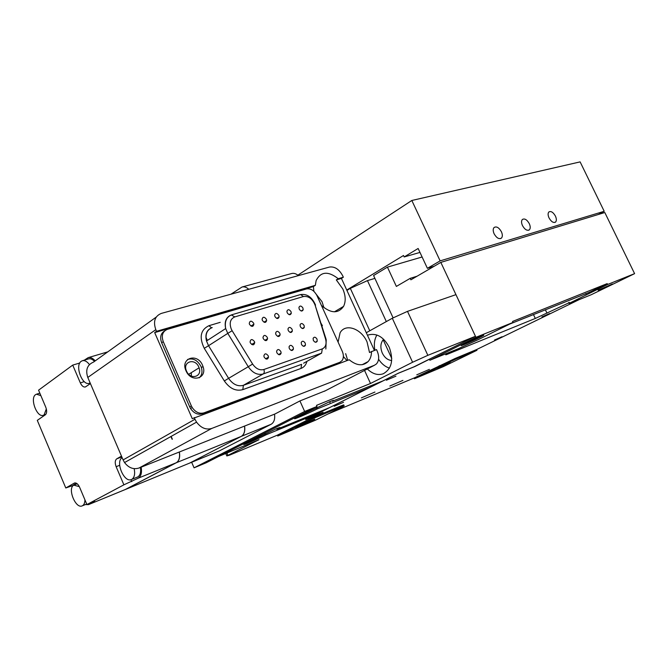 <?xml version="1.0" encoding="UTF-8"?>
<svg xmlns="http://www.w3.org/2000/svg" width="668" height="668" viewBox="0 0 668 668"><rect width="100%" height="100%" fill="white"/><g stroke="black" fill="none" stroke-linecap="round" stroke-linejoin="round"><path stroke-width="1" d="M389.853 386.029L402.929 380.384L389.853 386.029M416.774 374.831L429.382 369.371L416.774 374.831M361.355 397.886L374.923 392.041L361.355 397.886M343.544 402.311L334.225 406.278L343.544 402.311M479.474 337.599C471.107 341.782 457.271 347.669 462.231 344.922L465.371 343.285C473.762 339.085 487.707 333.157 482.805 335.87L479.474 337.599M612.439 283.992L598.119 290.229L612.439 283.992M312.365 420.523C305.977 423.721 292.25 429.607 296.367 427.378L298.07 426.493C304.474 423.278 318.285 417.358 314.177 419.587L312.365 420.523M450.499 362.774L437.231 368.552L450.499 362.774M395.924 376.176L386.371 380.226L395.924 376.176M549.647 313.551L541.932 316.908L549.647 313.551M502.052 336.747L494.504 340.029L502.052 336.747M417.634 307.864L416.106 308.399M569.32 302.629L535.31 318.452L447.894 354.057C445.665 354.959 445.139 355.059 446.333 354.357L454.49 350.257M399.94 372.544L396.466 374.138M307.94 418.46L396.483 374.163M307.948 418.485L323.095 412.331L311.246 418.251L311.639 419.128L340.288 407.196C344.062 405.643 345.114 405.342 343.452 406.294L315.496 420.189L277.738 436.012L311.639 419.128M343.076 405.451C344.73 404.491 343.678 404.791 339.903 406.344L311.246 418.251M226.911 453.021L227.938 455.359L226.819 455.935L229.675 455.1L277.354 435.16L277.738 436.012M414.102 377.996L455.225 358.432L476.618 349.548L476.96 350.282L443.377 366.615L414.444 378.731L414.102 377.996L328.155 413.926M476.96 350.282L455.576 359.192L414.444 378.731M569.169 302.303L569.57 303.138L569.094 303.414L570.706 303.072L591.23 294.73L634.6 273.646L604.807 212.524L440.83 262.39L475.942 337.307L513.007 322.435L512.548 321.458L607.187 283.616L607.613 284.476L590.086 293.027L589.677 292.175L607.187 283.616M634.6 273.646L607.613 284.476M399.965 372.585L414.886 366.523L429.415 359.267L429.866 360.252L458.273 348.721L478.438 339.544L513.007 322.435M429.866 360.252L475.942 337.307M422.101 256.988L387.423 267.125L373.579 275.533L393.085 317.834M417.082 276.21L410.194 278.356L396.366 286.422L387.423 267.125M440.83 262.39L410.878 279.817L410.194 278.356M476.618 349.548L578.947 299.723M569.57 303.138L590.078 293.035L589.585 292.016M509.659 324.089L589.677 292.175M522.493 225.617C524.831 229.633 527.127 231.028 529.382 229.825C530.534 228.481 530.501 226.427 529.29 223.646C526.927 219.597 524.614 218.211 522.359 219.488C521.249 220.832 521.29 222.878 522.493 225.617M494.136 233.833C496.616 238.059 499.063 239.47 501.476 238.067C502.645 236.639 502.62 234.526 501.401 231.729C498.887 227.462 496.424 226.068 494.011 227.563C492.9 228.99 492.942 231.086 494.136 233.833M549.038 217.918C551.259 221.751 553.421 223.137 555.534 222.085C556.661 220.824 556.628 218.82 555.417 216.073C553.179 212.224 551 210.846 548.887 211.956C547.793 213.217 547.852 215.205 549.038 217.918M346.75 290.037L403.505 255.485L404.182 256.946L418.135 248.479L427.395 268.319L440.128 260.879L411.822 200.475L297.853 275.174M427.395 268.319L434.267 266.215M598.386 214.478L604.206 211.297L580.125 161.89L411.822 200.475M440.128 260.879L604.206 211.297M404.182 256.946L419.972 252.421M369.771 330.785L350.333 288.367L367.458 280.618L374.89 278.389M350.333 288.367L346.934 290.438M265.221 433.632L265.497 435.085C257.322 439.26 238.526 447.193 245.022 443.702L275.675 429.048C280.084 427.253 281.17 426.994 278.94 428.255L276.936 429.299L276.644 428.656M367.342 368.953C372.527 373.988 377.837 375.591 383.265 373.763C391.815 368.803 393.803 359.952 389.219 347.21C383.749 337.064 376.902 332.94 368.678 334.852L367.492 335.336M378.581 359.225C381.528 363.751 385.16 366.732 389.452 368.151M475.457 336.288L455.952 294.646L407.497 311.363L427.854 355.326L475.457 336.288L413.784 366.916L398.479 373.136L383.065 380.852L332.288 401.276C334.735 399.89 333.808 400.057 329.508 401.777L296.149 417.759C289.069 421.583 308.04 413.626 317.083 409L370.648 387.064L330.05 407.388L276.936 429.299M370.206 386.096L370.648 387.064M316.782 407.396L317.425 408.824M329.85 402.545L329.499 401.785M391.765 358.516L383.14 339.745M248.763 289.302C246.534 287.248 244.288 286.48 242.025 287.015L230.953 294.212M242.025 287.015L291.682 273.513C293.945 272.978 296.174 273.68 298.379 275.625M427.854 355.326L412.599 362.256L392.308 318.252L407.497 311.363M383.616 339.235C380.484 342.818 380.042 347.427 382.296 353.063C384.576 357.622 387.707 360.11 391.682 360.528M376.902 335.002C374.422 339.286 373.754 344.346 374.898 350.191M364.544 370.406L370.506 383.482L412.599 362.256M392.308 318.252L366.289 332.714M227.938 455.359L259.017 439.686L218.578 456.478M191.658 462.281L194.062 467.825L206.161 462.79L316.999 406.453L316.507 405.359L370.506 383.482M316.999 406.453L304.65 411.471L299.924 400.934L275.024 413.96L139.036 468.017C133.517 469.738 128.682 467.917 124.549 462.557L123.104 459.918L194.972 419.262L196.551 422.134C201.01 428.013 206.086 430.108 211.764 428.43L374.389 365.287L376.418 363.968C379.148 360.753 379.391 356.428 377.153 350.992L376.51 349.589L369.513 352.52L367.049 341.949C361.363 328.564 345.431 322.92 340.087 332.789L338.091 342.108M194.062 467.825L304.65 411.471M318.486 412.164L318.853 412.991L305.66 419.596L320.991 413.208M318.853 412.991L265.797 434.926M277.354 435.16L321.007 413.241M191.29 372.669L191.357 376.109M84.919 499.798C84.886 502.82 84.068 504.808 82.473 505.743L82.172 505.885C75.609 509.091 67.201 488.291 73.781 485.16L79.333 486.63M134.176 468.66C135.228 474.03 134.435 477.595 131.788 479.357L137.783 476.935C140.205 475.391 141.09 472.234 140.43 467.466M131.404 479.54C124.123 483.039 115.138 461.755 122.127 457.647M46.334 408.899L44.105 414.886L43.286 415.287C36.974 417.884 29.659 398.328 35.563 394.663L36.489 394.195L40.873 395.631M90.147 382.948L89.395 383.282C82.248 386.079 74.582 365.446 81.22 361.296L82.398 360.72C84.744 360.186 87.082 361.471 89.428 364.578M94.505 361.38C92.46 359.242 90.481 358.407 88.568 358.891L82.398 360.72M179.3 452.019C180.101 457.38 179.091 460.962 176.26 462.749L125.283 489.51M125.926 489.252L88.477 504.641L85.412 504.557M121.484 456.127L116.75 458.832C114.971 460.302 114.762 462.924 116.132 466.69L123.889 484.826L86.923 504.549L79.601 487.222C78.072 484.033 76.377 482.622 74.532 482.997L65.79 487.974L37.291 420.364L45.407 414.753C46.927 413.258 47.044 410.728 45.75 407.171L38.569 390.179L72.728 365.104L79.784 363.008M65.79 487.974L73.63 485.252M43.988 415.062L44.205 415.579M76.478 483.265L73.505 484.96M88.811 504.49L94.656 501.376L86.923 504.549M123.889 484.826L138.301 478.146L176.26 462.749M130.928 479.691L131.763 481.628M141.173 467.174C142.042 472.693 141.082 476.351 138.301 478.146M84.343 360.144L88.201 357.639C90.481 357.079 92.819 358.165 95.215 360.879M39.804 393.168L36.489 394.195M72.728 365.104L80.327 382.881C81.78 385.937 83.458 387.306 85.354 386.989L90.422 383.591M172.119 439.285L170.924 436.521M125.684 489.368L189.796 463.024L125.659 489.377M179.391 451.977C180.201 457.338 179.191 460.92 176.36 462.715L126.027 489.21M176.36 462.715L241.223 436.404L189.796 463.024M241.223 436.404C244.104 434.618 245.198 431.186 244.505 426.092M205.986 337.524L207.297 340.488M244.588 426.059C245.29 431.152 244.196 434.584 241.307 436.363L271.133 424.272C274.039 422.493 275.166 419.128 274.515 414.16M241.307 436.363L189.512 463.158M271.133 424.272L219.346 450.892L189.879 462.991M189.537 463.149L219.346 450.892M172.361 439.193L171.15 436.396M205.978 337.282L207.372 340.438M263.267 338.668L262.967 337.449C263.76 334.785 265.196 334.751 267.284 337.365L267.584 338.668C266.749 341.248 265.313 341.248 263.267 338.668M276.894 352.821L276.585 351.31C277.512 348.913 278.932 348.972 280.836 351.477L281.136 353.08C280.168 355.376 278.756 355.292 276.894 352.821M288.259 330.56L287.966 328.906C288.943 326.777 290.321 326.911 292.091 329.316L292.367 331.036C291.357 333.098 289.987 332.931 288.259 330.56M301.468 344.421L301.21 342.517C302.278 340.638 303.623 340.847 305.234 343.135L305.468 345.122C304.383 346.917 303.047 346.692 301.468 344.421M299.206 309.117L298.93 307.389C299.924 305.451 301.26 305.652 302.921 307.965L303.189 309.752C302.17 311.622 300.842 311.413 299.206 309.117M274.94 316.574L274.631 315.162C275.517 312.808 276.919 312.874 278.832 315.379L279.132 316.857C278.214 319.145 276.819 319.053 274.94 316.574M249.531 324.389L249.256 323.429C249.916 320.54 251.36 320.44 253.615 323.137L253.898 324.18C253.197 326.994 251.736 327.061 249.531 324.389M262.382 320.44L262.081 319.237C262.866 316.624 264.294 316.615 266.365 319.212L266.666 320.49C265.847 323.028 264.411 323.011 262.382 320.44M287.207 312.799L286.914 311.221C287.866 309.084 289.236 309.226 291.014 311.63L291.298 313.275C290.321 315.346 288.96 315.187 287.207 312.799M313.334 340.371L313.117 338.325C314.219 336.647 315.521 336.914 317.024 339.11L317.216 341.214C316.106 342.826 314.812 342.542 313.334 340.371M300.324 326.644L300.057 324.832C301.093 322.92 302.429 323.12 304.074 325.425L304.324 327.303C303.272 329.149 301.936 328.923 300.324 326.644M289.319 348.571L289.035 346.842C290.046 344.73 291.432 344.863 293.177 347.26L293.444 349.072C292.4 351.101 291.031 350.934 289.319 348.571M275.909 334.568L275.608 333.107C276.502 330.727 277.913 330.794 279.825 333.29L280.126 334.827C279.191 337.131 277.779 337.039 275.909 334.568M264.169 357.163L263.868 355.935C264.662 353.213 266.106 353.163 268.21 355.785L268.519 357.129C267.668 359.743 266.223 359.76 264.169 357.163M250.333 342.859L250.066 341.924C250.692 338.943 252.153 338.81 254.441 341.532L254.725 342.567C254.032 345.456 252.571 345.556 250.333 342.859M199.214 377.812C201.895 375.307 202.621 371.901 201.377 367.584L200.909 366.356C197.494 360.161 193.052 357.856 187.591 359.451M202.554 365.329C197.452 352.529 180.026 358.023 186.005 370.798L186.188 371.191C191.424 383.106 207.472 378.455 203.03 366.557L202.554 365.329M321.275 323.679L322.419 325.717M203.965 412.857L202.279 413.809C197.761 415.037 193.837 413.258 190.522 408.482L189.695 406.887L191.365 405.91L192.192 407.505C195.515 412.298 199.44 414.076 203.965 412.857L339.878 362.281L342.133 360.545C343.753 358.023 343.786 354.933 342.258 351.268L316.949 295.598C314.21 290.53 310.754 288.3 306.579 288.927L167.376 329.366C162.549 331.428 161.18 335.528 163.276 341.674L161.664 342.767C159.71 337.332 160.687 333.382 164.62 330.927M339.319 362.582L339.878 362.281M202.279 413.809L338.158 363.208M189.695 406.887L161.664 342.767M191.365 405.91L163.276 341.674M186.531 371.116L186.589 371.249C190.38 380.284 202.579 376.794 199.089 367.809L198.797 367.058C194.998 357.572 182.105 361.689 186.531 371.116M321.408 305.41C330.802 313.517 338.192 313.835 343.569 306.378C345.94 301.427 345.69 295.632 342.826 288.993L336.305 279.9L338.225 278.698C328.138 270.857 320.774 271.475 316.123 280.56L315.346 285.328L313.417 286.539L154.675 332.597L192.284 418.694L349.214 359.768C356.587 365.747 362.883 366.356 368.101 361.605C370.364 359.075 371.5 355.685 371.517 351.451M343.377 356.545L346.951 360.611M347.702 360.336L345.657 353.639M323.938 307.681L322.034 301.719L314.11 291.549M315.346 285.328L156.529 331.295L154.675 332.597M313.417 286.539L313.86 291.306M374.381 350.383L341.431 278.414L336.305 279.9M341.431 278.414L343.352 277.212L338.225 278.698M343.352 277.212L342.717 275.834C339.177 269.279 334.76 266.348 329.474 267.05L161.347 313.401C154.876 316.056 153.03 321.475 155.811 329.65L87.792 377.453L123.104 459.918M194.238 417.584L194.972 419.262M155.811 329.65L156.529 331.295M299.924 400.934L325.55 390.68M87.792 377.453C85.329 369.897 87.249 364.77 93.537 362.081L156.237 317.075M447.702 353.631L447.894 354.057M533.448 314.536L535.31 318.452M545.364 309.752L546.975 313.15M339.903 406.344L340.288 407.196M439.227 365.713L439.577 366.473M455.225 358.432L455.576 359.192M585.736 293.544L586.404 294.922M367.458 280.618L386.321 321.584M329.867 401.635L330.192 402.37M316.44 407.555L317.083 409M264.912 433.774L265.497 435.085M276.969 428.522L277.245 429.14M74.29 483.114L74.766 482.931M116.132 466.69L119.672 465.312M116.75 458.832L121.81 456.895M80.327 382.881L84.277 381.645M212.249 327.587C207.047 329.675 205.126 334.142 206.504 340.997L208.541 345.715L227.78 333.374L248.262 366.724L228.598 378.339C232.865 384.442 237.791 386.772 243.377 385.327L263.209 373.963C257.597 375.383 252.613 372.969 248.262 366.724L252.621 364.06C255.877 368.744 259.618 370.565 263.827 369.513C264.578 371.567 264.369 373.045 263.209 373.963L321.6 353.138L322.285 348.888C325.725 347.251 326.811 343.936 325.558 338.952L315.096 305.126C312.474 298.78 308.616 295.907 303.514 296.509L234.802 316.899C230.293 318.903 229.116 322.945 231.262 329.04L232.138 330.71L227.78 333.374L225.684 328.556C224.289 322.143 225.859 317.734 230.393 315.329M234.802 316.899L231.362 314.979M263.827 369.513L322.285 348.888M232.138 330.71L252.621 364.06M325.834 348.997L326.234 339.711L325.558 338.952M315.096 305.126L325.992 338.926M303.514 296.509L300.55 294.555C307.113 293.661 312.106 297.176 315.538 305.117M204.266 348.32L208.541 345.715L228.598 378.339L224.331 380.944L204.266 348.32C198.981 337.323 200.542 329.783 208.95 325.692L220.223 322.335M321.6 353.138L303.623 363.208M242.81 389.644L243.377 385.327L301.619 364.327L300.976 368.452L242.81 389.644C235.837 391.473 229.675 388.567 224.331 380.944M211.572 327.821L208.95 325.692M306.946 361.338C306.002 364.903 304.007 367.275 300.976 368.452M211.764 428.43L139.036 468.017M324.414 391.273L374.389 365.287M568.693 302.571L569.094 303.414M528.588 230.268L529.382 229.825M500.482 238.635L501.476 238.067M554.891 222.444L555.534 222.085M332.063 400.783L332.288 401.276M225.751 453.497L226.819 455.935M278.756 427.837L278.94 428.255M86.706 504.031L82.172 505.885M45.7 414.494L43.286 415.287M90.18 383.031L89.395 383.282M77.212 483.782L74.206 484.96M125.592 489.402L88.477 504.641M107.748 351.877L88.201 357.639M210.904 328.122C206.454 330.518 204.984 334.81 206.504 340.997L225.684 328.556C224.456 321.467 226.485 316.874 231.796 314.778L300.55 294.555M190.522 408.482L192.192 407.505M203.03 366.557L201.377 367.584M254.725 342.567L251.661 344.446M268.519 357.129L265.63 358.825M280.126 334.827L277.621 336.346M293.444 349.072L291.173 350.399M304.324 327.303L302.312 328.506M317.216 341.214L315.43 342.241M291.298 313.275L289.094 314.645M266.666 320.49L263.994 322.176M253.898 324.18L250.968 326.034M279.132 316.857L276.702 318.377M303.189 309.752L301.193 310.979M305.468 345.122L303.456 346.283M292.367 331.036L290.121 332.388M281.136 353.08L278.564 354.583M267.584 338.668L264.804 340.363M188.71 374.28L199.089 367.809M362.24 364.686L368.101 361.605M334.426 311.814L343.569 306.378M196.551 422.134L124.549 462.557"/></g></svg>
